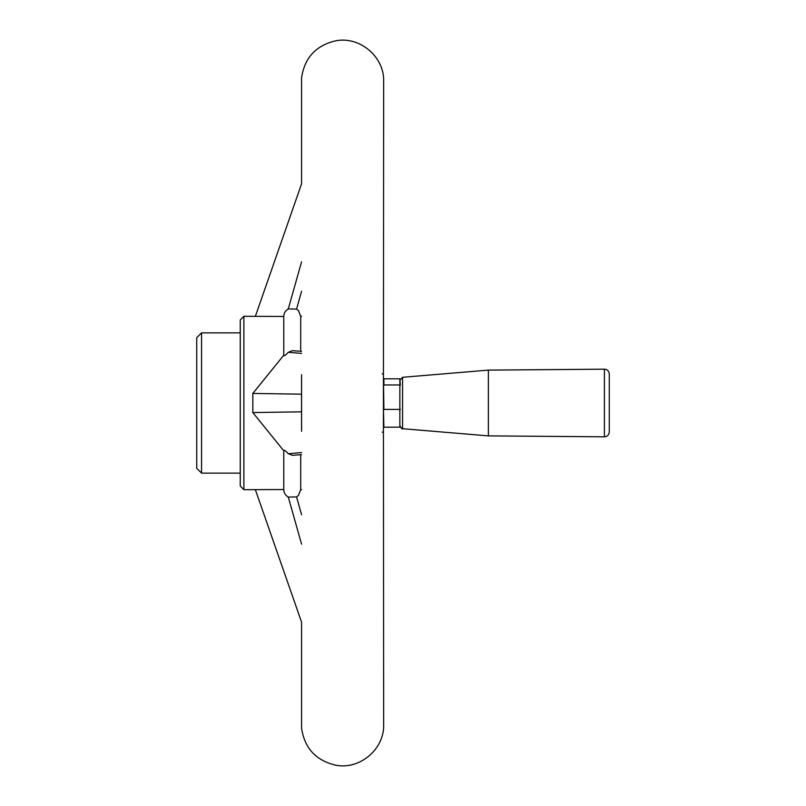 <?xml version="1.0" encoding="UTF-8"?>
<svg xmlns="http://www.w3.org/2000/svg" width="806" height="806" viewBox="0 0 806 806"><rect width="100%" height="100%" fill="white"/><g stroke="black" fill="none" stroke-linecap="round" stroke-linejoin="round"><path stroke-width="1.21" d="M196.724 408.048L196.724 468.296L201.56 473.132L201.56 332.868L196.724 337.704L196.724 408.048M301.555 411.826L252.832 412.561L252.832 393.439L283.783 355.194C283.793 356.443 285.304 355.476 288.286 352.282L292.417 350.681L301.575 351.366M301.555 394.174L252.832 393.439M301.595 374.73L301.555 375.032A1.209 1.209 0 0 1 301.575 374.79L301.575 431.19A1.209 1.209 0 0 1 301.555 430.968L301.595 431.27M301.575 374.79A1.209 1.209 0 0 0 301.555 375.032L301.555 430.968M301.575 353.411L288.286 352.282M240.248 403L240.248 486.068L243.875 489.695L243.875 316.305L240.248 319.932L240.248 403M201.56 332.868L240.248 332.868L240.248 408.42M301.575 291.258L296.568 309.081L288.286 308.92L301.575 261.819M298.593 310.703L296.568 309.081M301.575 454.634L292.417 455.319L288.286 453.718C285.304 450.524 283.803 449.557 283.783 450.806L252.832 412.561M288.286 453.718L301.575 452.589M301.585 728.211C304.567 748.17 315.871 760.471 335.508 765.136C359.617 770.133 384.452 749.237 383.656 724.624L383.414 409.408L383.898 427.18L399.857 427.18L399.857 384.966L383.898 384.966L383.898 378.82L399.857 378.82L399.857 427.18M383.414 409.408L383.656 81.376C384.452 56.763 359.617 35.867 335.508 40.864C315.871 45.529 304.567 57.831 301.585 77.789M383.545 385.167L383.898 409.408L400.34 409.408M399.857 378.82L400.34 385.238M609.276 421.216L609.276 431.976C608.983 434.938 607.361 436.55 604.399 436.812L604.399 369.188C607.361 369.45 608.983 371.062 609.276 374.024L609.276 421.216M488.365 435.885L402.557 428.701L402.557 377.299L488.365 370.115L488.365 435.885L604.399 436.812M382.961 431.915A1.209 1.209 0 0 1 382.205 432.177A1.209 1.209 0 0 0 382.961 431.915M382.961 374.085A1.209 1.209 0 0 0 382.205 373.823A1.209 1.209 0 0 1 382.961 374.085M301.575 544.181L288.286 497.08L296.568 496.919L301.575 514.742M288.286 308.92C285.304 310.763 283.803 313.282 283.783 316.466L243.875 316.305M255.371 316.305L301.575 183.828L301.575 78.111M255.371 489.695L301.575 622.172L301.575 727.889M243.875 489.695L283.783 489.534C283.793 492.718 285.304 495.227 288.286 497.08M296.568 496.919L298.472 495.428M300.709 454.705L300.709 489.695L301.575 489.695M301.575 316.305L300.709 316.305L300.709 351.295M283.783 316.466L283.783 355.194M283.783 450.806L283.783 489.534M488.365 370.115L604.399 369.188M402.557 428.701C402.123 429.296 401.388 428.5 400.34 426.293M402.557 377.299L400.34 379.707M240.248 473.132L201.56 473.132M298.381 310.471L300.709 316.305M298.381 495.519L300.709 489.695"/></g></svg>
